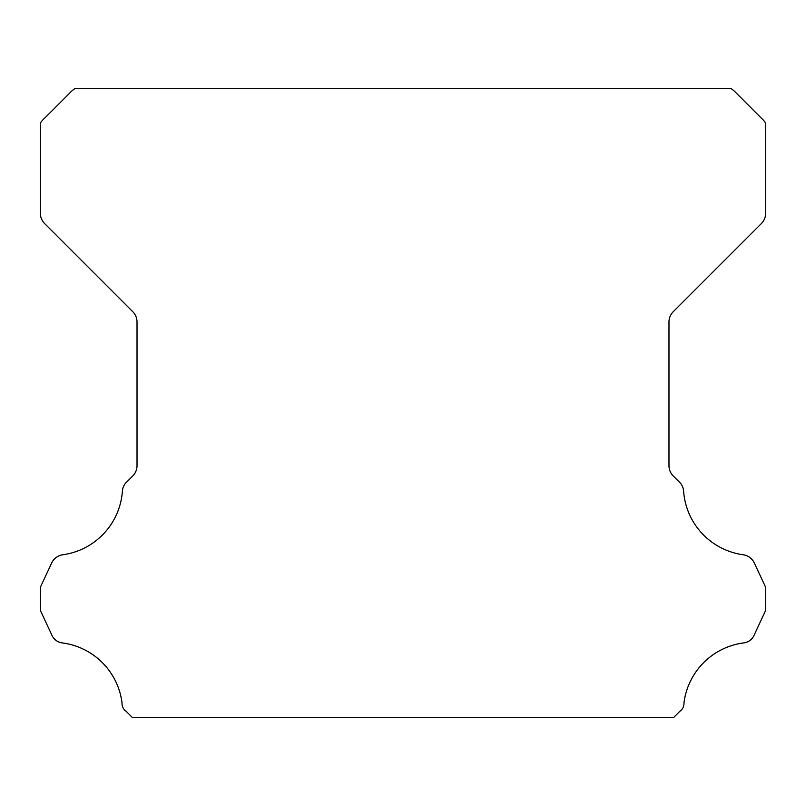 <?xml version="1.0" encoding="UTF-8"?>
<svg xmlns="http://www.w3.org/2000/svg" width="806" height="806" viewBox="0 0 806 806"><rect width="100%" height="100%" fill="white"/><g stroke="black" fill="none" stroke-linecap="round" stroke-linejoin="round"><path stroke-width="1.21" d="M122.008 703.406A9.622 9.622 0 0 1 122.028 702.872A69.185 69.185 0 0 0 62.848 642.987A13.188 13.188 0 0 1 51.644 634.665L40.3 610.323L40.3 587.413L51.685 562.991A14.508 14.508 0 0 1 62.848 554.75A69.185 69.185 0 0 0 122.381 491.317A13.501 13.501 0 0 1 126.653 482.079L132.768 475.953A14.508 14.508 0 0 0 137.02 465.697L137.02 321.957A14.508 14.508 0 0 0 132.768 311.7L44.582 223.514A15.133 15.133 0 0 1 40.3 213.298L40.3 123.197A24.512 24.512 0 0 1 44.854 117.968L69.558 93.254A27.354 27.354 0 0 1 74.837 88.66L731.163 88.66A27.354 27.354 0 0 1 736.442 93.254L761.146 117.968A24.512 24.512 0 0 1 765.7 123.197L765.7 213.298A15.133 15.133 0 0 1 761.418 223.514L673.232 311.7A14.508 14.508 0 0 0 668.98 321.957L668.98 465.697A14.508 14.508 0 0 0 673.232 475.953L679.347 482.079A13.501 13.501 0 0 1 683.619 491.317A69.185 69.185 0 0 0 743.152 554.75A14.508 14.508 0 0 1 754.315 562.991L765.7 587.413L765.7 610.323L754.356 634.665A13.188 13.188 0 0 1 743.152 642.987A69.185 69.185 0 0 0 683.972 702.872A9.622 9.622 0 0 1 679.841 711.315L673.816 717.34L132.184 717.34L126.159 711.315A9.622 9.622 0 0 1 122.008 703.406"/></g></svg>
